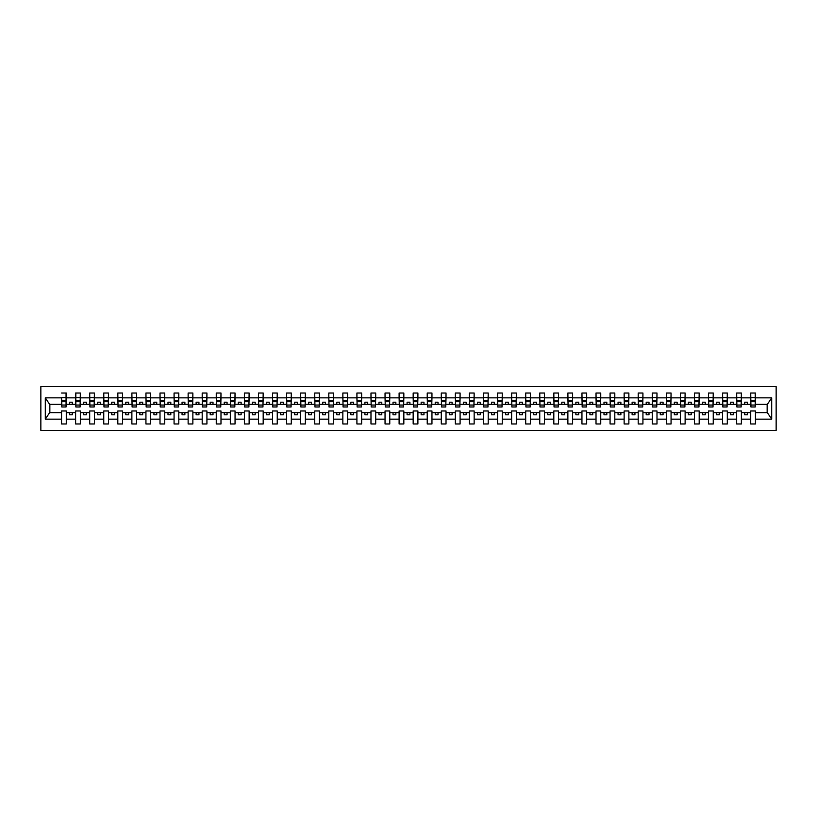 <?xml version="1.0" encoding="UTF-8"?>
<svg xmlns="http://www.w3.org/2000/svg" width="817" height="817" viewBox="0 0 817 817"><rect width="100%" height="100%" fill="white"/><g stroke="black" fill="none" stroke-linecap="round" stroke-linejoin="round"><path stroke-width="1.23" d="M40.85 430.436L776.15 430.436L776.15 386.564L40.85 386.564L40.85 430.436M755.225 406.029L755.449 404.333L767.377 404.333L771.697 397.838L771.697 419.162L755.449 419.162L755.449 410.971L750.721 410.971L750.721 412.667L741.387 412.667L741.387 410.971L736.658 410.971L736.658 412.667L727.314 412.667L727.314 410.971L722.596 410.971L722.596 412.667L713.251 412.667L713.251 410.971L708.523 410.971L708.523 412.667L699.189 412.667L699.189 410.971L694.46 410.971L694.46 412.667L685.126 412.667L685.126 410.971L680.398 410.971L680.398 412.667L671.063 412.667L671.063 410.971L666.335 410.971L666.335 412.667L656.991 412.667L656.991 410.971L652.272 410.971L652.272 412.667L642.928 412.667L642.928 410.971L638.2 410.971L638.2 412.667L628.865 412.667L628.865 410.971L624.137 410.971L624.137 412.667L614.803 412.667L614.803 410.971L610.074 410.971L610.074 412.667L600.74 412.667L600.74 410.971L596.012 410.971L596.012 412.667L586.667 412.667L586.667 410.971L581.949 410.971L581.949 412.667L572.605 412.667L572.605 410.971L567.876 410.971L567.876 412.667L558.542 412.667L558.542 410.971L553.814 410.971L553.814 412.667L544.479 412.667L544.479 410.971L539.751 410.971L539.751 412.667L530.417 412.667L530.417 410.971L525.688 410.971L525.688 412.667L516.344 412.667L516.344 410.971L511.626 410.971L511.626 412.667L502.281 412.667L502.281 410.971L497.553 410.971L497.553 412.667L488.219 412.667L488.219 410.971L483.49 410.971L483.49 412.667L474.156 412.667L474.156 410.971L469.428 410.971L469.428 412.667L460.094 412.667L460.094 410.971L455.365 410.971L455.365 412.667L446.021 412.667L446.021 410.971L441.303 410.971L441.303 412.667L431.958 412.667L431.958 410.971L427.23 410.971L427.23 412.667L417.895 412.667L417.895 410.971L413.167 410.971L413.167 412.667L403.833 412.667L403.833 410.971L399.105 410.971L399.105 412.667L389.77 412.667L389.77 410.971L385.042 410.971L385.042 412.667L375.697 412.667L375.697 410.971L370.979 410.971L370.979 412.667L361.635 412.667L361.635 410.971L356.906 410.971L356.906 412.667L347.572 412.667L347.572 410.971L342.844 410.971L342.844 412.667L333.51 412.667L333.51 410.971L328.781 410.971L328.781 412.667L319.447 412.667L319.447 410.971L314.719 410.971L314.719 412.667L305.374 412.667L305.374 410.971L300.656 410.971L300.656 412.667L291.312 412.667L291.312 410.971L286.583 410.971L286.583 412.667L277.249 412.667L277.249 410.971L272.521 410.971L272.521 412.667L263.186 412.667L263.186 410.971L258.458 410.971L258.458 412.667L249.124 412.667L249.124 410.971L244.395 410.971L244.395 412.667L235.051 412.667L235.051 410.971L230.333 410.971L230.333 412.667L220.988 412.667L220.988 410.971L216.26 410.971L216.26 412.667L206.926 412.667L206.926 410.971L202.197 410.971L202.197 412.667L192.863 412.667L192.863 410.971L188.135 410.971L188.135 412.667L178.8 412.667L178.8 410.971L174.072 410.971L174.072 412.667L164.728 412.667L164.728 410.971L160.009 410.971L160.009 412.667L150.665 412.667L150.665 410.971L145.937 410.971L145.937 412.667L136.602 412.667L136.602 410.971L131.874 410.971L131.874 412.667L122.54 412.667L122.54 410.971L117.811 410.971L117.811 412.667L108.477 412.667L108.477 410.971L103.749 410.971L103.749 412.667L94.404 412.667L94.404 410.971L89.686 410.971L89.686 412.667L80.342 412.667L80.342 410.971L75.613 410.971L75.613 412.667L66.279 412.667L66.279 410.971L61.551 410.971L61.551 412.667L49.623 412.667L45.303 419.162L45.303 397.838L49.623 404.333L61.551 404.333L61.551 397.838L45.303 397.838M755.449 419.162L755.449 423.972L750.721 423.972L750.721 412.667M750.721 419.162L741.387 419.162L741.387 423.972L736.658 423.972L736.658 412.667M741.387 419.162L741.387 412.667M736.658 419.162L727.314 419.162L727.314 423.972L722.596 423.972L722.596 412.667M727.314 419.162L727.314 412.667M722.596 419.162L713.251 419.162L713.251 423.972L708.523 423.972L708.523 412.667M713.251 419.162L713.251 412.667M708.523 419.162L699.189 419.162L699.189 423.972L694.46 423.972L694.46 412.667M699.189 419.162L699.189 412.667M694.46 419.162L685.126 419.162L685.126 423.972L680.398 423.972L680.398 412.667M685.126 419.162L685.126 412.667M680.398 419.162L671.063 419.162L671.063 423.972L666.335 423.972L666.335 412.667M671.063 419.162L671.063 412.667M666.335 419.162L656.991 419.162L656.991 423.972L652.272 423.972L652.272 412.667M656.991 419.162L656.991 412.667M652.272 419.162L642.928 419.162L642.928 423.972L638.2 423.972L638.2 412.667M642.928 419.162L642.928 412.667M638.2 419.162L628.865 419.162L628.865 423.972L624.137 423.972L624.137 412.667M628.865 419.162L628.865 412.667M624.137 419.162L614.803 419.162L614.803 423.972L610.074 423.972L610.074 412.667M614.803 419.162L614.803 412.667M610.074 419.162L600.74 419.162L600.74 423.972L596.012 423.972L596.012 412.667M600.74 419.162L600.74 412.667M596.012 419.162L586.667 419.162L586.667 423.972L581.949 423.972L581.949 412.667M586.667 419.162L586.667 412.667M581.949 419.162L572.605 419.162L572.605 423.972L567.876 423.972L567.876 412.667M572.605 419.162L572.605 412.667M567.876 419.162L558.542 419.162L558.542 423.972L553.814 423.972L553.814 412.667M558.542 419.162L558.542 412.667M553.814 419.162L544.479 419.162L544.479 423.972L539.751 423.972L539.751 412.667M544.479 419.162L544.479 412.667M539.751 419.162L530.417 419.162L530.417 423.972L525.688 423.972L525.688 412.667M530.417 419.162L530.417 412.667M525.688 419.162L516.344 419.162L516.344 423.972L511.626 423.972L511.626 412.667M516.344 419.162L516.344 412.667M511.626 419.162L502.281 419.162L502.281 423.972L497.553 423.972L497.553 412.667M502.281 419.162L502.281 412.667M497.553 419.162L488.219 419.162L488.219 423.972L483.49 423.972L483.49 412.667M488.219 419.162L488.219 412.667M483.49 419.162L474.156 419.162L474.156 423.972L469.428 423.972L469.428 412.667M474.156 419.162L474.156 412.667M469.428 419.162L460.094 419.162L460.094 423.972L455.365 423.972L455.365 412.667M460.094 419.162L460.094 412.667M455.365 419.162L446.021 419.162L446.021 423.972L441.303 423.972L441.303 412.667M446.021 419.162L446.021 412.667M441.303 419.162L431.958 419.162L431.958 423.972L427.23 423.972L427.23 412.667M431.958 419.162L431.958 412.667M427.23 419.162L417.895 419.162L417.895 423.972L413.167 423.972L413.167 412.667M417.895 419.162L417.895 412.667M413.167 419.162L403.833 419.162L403.833 423.972L399.105 423.972L399.105 412.667M403.833 419.162L403.833 412.667M399.105 419.162L389.77 419.162L389.77 423.972L385.042 423.972L385.042 412.667M389.77 419.162L389.77 412.667M385.042 419.162L375.697 419.162L375.697 423.972L370.979 423.972L370.979 412.667M375.697 419.162L375.697 412.667M370.979 419.162L361.635 419.162L361.635 423.972L356.906 423.972L356.906 412.667M361.635 419.162L361.635 412.667M356.906 419.162L347.572 419.162L347.572 423.972L342.844 423.972L342.844 412.667M347.572 419.162L347.572 412.667M342.844 419.162L333.51 419.162L333.51 423.972L328.781 423.972L328.781 412.667M333.51 419.162L333.51 412.667M328.781 419.162L319.447 419.162L319.447 423.972L314.719 423.972L314.719 412.667M319.447 419.162L319.447 412.667M314.719 419.162L305.374 419.162L305.374 423.972L300.656 423.972L300.656 412.667M305.374 419.162L305.374 412.667M300.656 419.162L291.312 419.162L291.312 423.972L286.583 423.972L286.583 412.667M291.312 419.162L291.312 412.667M286.583 419.162L277.249 419.162L277.249 423.972L272.521 423.972L272.521 412.667M277.249 419.162L277.249 412.667M272.521 419.162L263.186 419.162L263.186 423.972L258.458 423.972L258.458 412.667M263.186 419.162L263.186 412.667M258.458 419.162L249.124 419.162L249.124 423.972L244.395 423.972L244.395 412.667M249.124 419.162L249.124 412.667M244.395 419.162L235.051 419.162L235.051 423.972L230.333 423.972L230.333 412.667M235.051 419.162L235.051 412.667M230.333 419.162L220.988 419.162L220.988 423.972L216.26 423.972L216.26 412.667M220.988 419.162L220.988 412.667M216.26 419.162L206.926 419.162L206.926 423.972L202.197 423.972L202.197 412.667M206.926 419.162L206.926 412.667M202.197 419.162L192.863 419.162L192.863 423.972L188.135 423.972L188.135 412.667M192.863 419.162L192.863 412.667M188.135 419.162L178.8 419.162L178.8 423.972L174.072 423.972L174.072 412.667M178.8 419.162L178.8 412.667M174.072 419.162L164.728 419.162L164.728 423.972L160.009 423.972L160.009 412.667M164.728 419.162L164.728 412.667M160.009 419.162L150.665 419.162L150.665 423.972L145.937 423.972L145.937 412.667M150.665 419.162L150.665 412.667M145.937 419.162L136.602 419.162L136.602 423.972L131.874 423.972L131.874 412.667M136.602 419.162L136.602 412.667M131.874 419.162L122.54 419.162L122.54 423.972L117.811 423.972L117.811 412.667M122.54 419.162L122.54 412.667M117.811 419.162L108.477 419.162L108.477 423.972L103.749 423.972L103.749 412.667M108.477 419.162L108.477 412.667M103.749 419.162L94.404 419.162L94.404 423.972L89.686 423.972L89.686 412.667M94.404 419.162L94.404 412.667M89.686 419.162L80.342 419.162L80.342 423.972L75.613 423.972L75.613 412.667M80.342 419.162L80.342 412.667M750.946 405.038L755.225 405.038L755.225 406.978L750.946 406.978L750.721 393.028L750.721 397.838L741.387 397.838L741.162 406.029M750.946 406.029L750.721 397.838M736.883 405.038L741.162 405.038L741.162 406.978L736.883 406.978L736.658 393.028L736.658 397.838L727.314 397.838L727.089 406.029M736.883 406.029L736.658 397.838M722.82 405.038L727.089 405.038L727.089 406.978L722.82 406.978L722.596 393.028L722.596 397.838L713.251 397.838L713.027 406.029M722.82 406.029L722.596 397.838M708.747 405.038L713.027 405.038L713.027 406.978L708.747 406.978L708.523 393.028L708.523 397.838L699.189 397.838L698.964 406.029M708.747 406.029L708.523 397.838M694.685 405.038L698.964 405.038L698.964 406.978L694.685 406.978L694.46 393.028L694.46 397.838L685.126 397.838L684.901 406.029M694.685 406.029L694.46 397.838M680.622 405.038L684.901 405.038L684.901 406.978L680.622 406.978L680.398 393.028L680.398 397.838L671.063 397.838L670.839 406.029M680.622 406.029L680.398 397.838M666.56 405.038L670.839 405.038L670.839 406.978L666.56 406.978L666.335 393.028L666.335 397.838L656.991 397.838L656.766 406.029M666.56 406.029L666.335 397.838M652.497 405.038L656.766 405.038L656.766 406.978L652.497 406.978L652.272 393.028L652.272 397.838L642.928 397.838L642.703 406.029M652.497 406.029L652.272 397.838M638.424 405.038L642.703 405.038L642.703 406.978L638.424 406.978L638.2 393.028L638.2 397.838L628.865 397.838L628.641 406.029M638.424 406.029L638.2 397.838M624.362 405.038L628.641 405.038L628.641 406.978L624.362 406.978L624.137 393.028L624.137 397.838L614.803 397.838L614.578 406.029M624.362 406.029L624.137 397.838M610.299 405.038L614.578 405.038L614.578 406.978L610.299 406.978L610.074 393.028L610.074 397.838L600.74 397.838L600.515 406.029M610.299 406.029L610.074 397.838M596.236 405.038L600.515 405.038L600.515 406.978L596.236 406.978L596.012 393.028L596.012 397.838L586.667 397.838L586.443 406.029M596.236 406.029L596.012 397.838M582.174 405.038L586.443 405.038L586.443 406.978L582.174 406.978L581.949 393.028L581.949 397.838L572.605 397.838L572.38 406.029M582.174 406.029L581.949 397.838M568.101 405.038L572.38 405.038L572.38 406.978L568.101 406.978L567.876 393.028L567.876 397.838L558.542 397.838L558.317 406.029M568.101 406.029L567.876 397.838M554.038 405.038L558.317 405.038L558.317 406.978L554.038 406.978L553.814 393.028L553.814 397.838L544.479 397.838L544.255 406.029M554.038 406.029L553.814 397.838M539.976 405.038L544.255 405.038L544.255 406.978L539.976 406.978L539.751 393.028L539.751 397.838L530.417 397.838L530.192 406.029M539.976 406.029L539.751 397.838M525.913 405.038L530.192 405.038L530.192 406.978L525.913 406.978L525.688 393.028L525.688 397.838L516.344 397.838L516.119 406.029M525.913 406.029L525.688 397.838M511.851 405.038L516.119 405.038L516.119 406.978L511.851 406.978L511.626 393.028L511.626 397.838L502.281 397.838L502.057 406.029M511.851 406.029L511.626 397.838M497.778 405.038L502.057 405.038L502.057 406.978L497.778 406.978L497.553 393.028L497.553 397.838L488.219 397.838L487.994 406.029M497.778 406.029L497.553 397.838M483.715 405.038L487.994 405.038L487.994 406.978L483.715 406.978L483.49 393.028L483.49 397.838L474.156 397.838L473.931 406.029M483.715 406.029L483.49 397.838M469.652 405.038L473.931 405.038L473.931 406.978L469.652 406.978L469.428 393.028L469.428 397.838L460.094 397.838L459.869 406.029M469.652 406.029L469.428 397.838M455.59 405.038L459.869 405.038L459.869 406.978L455.59 406.978L455.365 393.028L455.365 397.838L446.021 397.838L445.796 406.029M455.59 406.029L455.365 397.838M441.527 405.038L445.796 405.038L445.796 406.978L441.527 406.978L441.303 393.028L441.303 397.838L431.958 397.838L431.733 406.029M441.527 406.029L441.303 397.838M427.454 405.038L431.733 405.038L431.733 406.978L427.454 406.978L427.23 393.028L427.23 397.838L417.895 397.838L417.671 406.029M427.454 406.029L427.23 397.838M413.392 405.038L417.671 405.038L417.671 406.978L413.392 406.978L413.167 393.028L413.167 397.838L403.833 397.838L403.608 406.029M413.392 406.029L413.167 397.838M399.329 405.038L403.608 405.038L403.608 406.978L399.329 406.978L399.105 393.028L399.105 397.838L389.77 397.838L389.546 406.029M399.329 406.029L399.105 397.838M385.267 405.038L389.546 405.038L389.546 406.978L385.267 406.978L385.042 393.028L385.042 397.838L375.697 397.838L375.473 406.029M385.267 406.029L385.042 397.838M371.204 405.038L375.473 405.038L375.473 406.978L371.204 406.978L370.979 393.028L370.979 397.838L361.635 397.838L361.41 406.029M371.204 406.029L370.979 397.838M357.131 405.038L361.41 405.038L361.41 406.978L357.131 406.978L356.906 393.028L356.906 397.838L347.572 397.838L347.348 406.029M357.131 406.029L356.906 397.838M343.069 405.038L347.348 405.038L347.348 406.978L343.069 406.978L342.844 393.028L342.844 397.838L333.51 397.838L333.285 406.029M343.069 406.029L342.844 397.838M329.006 405.038L333.285 405.038L333.285 406.978L329.006 406.978L328.781 393.028L328.781 397.838L319.447 397.838L319.222 406.029M329.006 406.029L328.781 397.838M314.943 405.038L319.222 405.038L319.222 406.978L314.943 406.978L314.719 393.028L314.719 397.838L305.374 397.838L305.149 406.029M314.943 406.029L314.719 397.838M300.881 405.038L305.149 405.038L305.149 406.978L300.881 406.978L300.656 393.028L300.656 397.838L291.312 397.838L291.087 406.029M300.881 406.029L300.656 397.838M286.808 405.038L291.087 405.038L291.087 406.978L286.808 406.978L286.583 393.028L286.583 397.838L277.249 397.838L277.024 406.029M286.808 406.029L286.583 397.838M272.745 405.038L277.024 405.038L277.024 406.978L272.745 406.978L272.521 393.028L272.521 397.838L263.186 397.838L262.962 406.029M272.745 406.029L272.521 397.838M258.683 405.038L262.962 405.038L262.962 406.978L258.683 406.978L258.458 393.028L258.458 397.838L249.124 397.838L248.899 406.029M258.683 406.029L258.458 397.838M244.62 405.038L248.899 405.038L248.899 406.978L244.62 406.978L244.395 393.028L244.395 397.838L235.051 397.838L234.826 406.029M244.62 406.029L244.395 397.838M230.557 405.038L234.826 405.038L234.826 406.978L230.557 406.978L230.333 393.028L230.333 397.838L220.988 397.838L220.764 406.029M230.557 406.029L230.333 397.838M216.485 405.038L220.764 405.038L220.764 406.978L216.485 406.978L216.26 393.028L216.26 397.838L206.926 397.838L206.701 406.029M216.485 406.029L216.26 397.838M202.422 405.038L206.701 405.038L206.701 406.978L202.422 406.978L202.197 393.028L202.197 397.838L192.863 397.838L192.638 406.029M202.422 406.029L202.197 397.838M188.359 405.038L192.638 405.038L192.638 406.978L188.359 406.978L188.135 393.028L188.135 397.838L178.8 397.838L178.576 406.029M188.359 406.029L188.135 397.838M174.297 405.038L178.576 405.038L178.576 406.978L174.297 406.978L174.072 393.028L174.072 397.838L164.728 397.838L164.503 406.029M174.297 406.029L174.072 397.838M160.234 405.038L164.503 405.038L164.503 406.978L160.234 406.978L160.009 393.028L160.009 397.838L150.665 397.838L150.44 406.029M160.234 406.029L160.009 397.838M146.161 405.038L150.44 405.038L150.44 406.978L146.161 406.978L145.937 393.028L145.937 397.838L136.602 397.838L136.378 406.029M146.161 406.029L145.937 397.838M132.099 405.038L136.378 405.038L136.378 406.978L132.099 406.978L131.874 393.028L131.874 397.838L122.54 397.838L122.315 406.029M132.099 406.029L131.874 397.838M118.036 405.038L122.315 405.038L122.315 406.978L118.036 406.978L117.811 393.028L117.811 397.838L108.477 397.838L108.252 406.029M118.036 406.029L117.811 397.838M103.973 405.038L108.252 405.038L108.252 406.978L103.973 406.978L103.749 393.028L103.749 397.838L94.404 397.838L94.18 406.029M103.973 406.029L103.749 397.838M89.911 405.038L94.18 405.038L94.18 406.978L89.911 406.978L89.686 393.028L89.686 397.838L80.342 397.838L80.117 406.029M89.911 406.029L89.686 397.838M75.838 405.038L80.117 405.038L80.117 406.978L75.838 406.978L75.838 393.028L75.613 397.838L66.279 397.838L66.054 393.028L66.054 406.978L61.775 406.978L61.775 401.698L66.054 401.698M75.838 406.029L75.613 397.838M75.613 419.162L66.279 419.162L66.279 423.972L61.551 423.972L61.551 412.667M66.279 419.162L66.279 412.667M61.775 401.698L61.551 397.838M61.551 404.333L61.775 406.029M755.449 404.333L755.225 393.028L755.225 405.038M736.658 393.028L741.387 393.028L741.387 397.838M722.596 393.028L727.314 393.028L727.314 397.838M708.523 393.028L713.251 393.028L713.251 397.838M694.46 393.028L699.189 393.028L699.189 397.838M680.398 393.028L685.126 393.028L685.126 397.838M666.335 393.028L671.063 393.028L671.063 397.838M652.272 393.028L656.991 393.028L656.991 397.838M638.2 393.028L642.928 393.028L642.928 397.838M624.137 393.028L628.865 393.028L628.865 397.838M610.074 393.028L614.803 393.028L614.803 397.838M596.012 393.028L600.74 393.028L600.74 397.838M581.949 393.028L586.667 393.028L586.667 397.838M567.876 393.028L572.605 393.028L572.605 397.838M553.814 393.028L558.542 393.028L558.542 397.838M539.751 393.028L544.479 393.028L544.479 397.838M525.688 393.028L530.417 393.028L530.417 397.838M511.626 393.028L516.344 393.028L516.344 397.838M497.553 393.028L502.281 393.028L502.281 397.838M483.49 393.028L488.219 393.028L488.219 397.838M469.428 393.028L474.156 393.028L474.156 397.838M455.365 393.028L460.094 393.028L460.094 397.838M441.303 393.028L446.021 393.028L446.021 397.838M427.23 393.028L431.958 393.028L431.958 397.838M413.167 393.028L417.895 393.028L417.895 397.838M399.105 393.028L403.833 393.028L403.833 397.838M385.042 393.028L389.77 393.028L389.77 397.838M370.979 393.028L375.697 393.028L375.697 397.838M356.906 393.028L361.635 393.028L361.635 397.838M342.844 393.028L347.572 393.028L347.572 397.838M328.781 393.028L333.51 393.028L333.51 397.838M314.719 393.028L319.447 393.028L319.447 397.838M300.656 393.028L305.374 393.028L305.374 397.838M286.583 393.028L291.312 393.028L291.312 397.838M272.521 393.028L277.249 393.028L277.249 397.838M258.458 393.028L263.186 393.028L263.186 397.838M244.395 393.028L249.124 393.028L249.124 397.838M230.333 393.028L235.051 393.028L235.051 397.838M216.26 393.028L220.988 393.028L220.988 397.838M202.197 393.028L206.926 393.028L206.926 397.838M188.135 393.028L192.863 393.028L192.863 397.838M174.072 393.028L178.8 393.028L178.8 397.838M160.009 393.028L164.728 393.028L164.728 397.838M145.937 393.028L150.665 393.028L150.665 397.838M131.874 393.028L136.602 393.028L136.602 397.838M117.811 393.028L122.54 393.028L122.54 397.838M103.749 393.028L108.477 393.028L108.477 397.838M89.686 393.028L94.404 393.028L94.404 397.838M75.613 393.028L80.342 393.028L80.342 397.838M771.697 397.838L755.449 397.838M61.551 419.162L45.303 419.162M61.551 393.028L66.279 393.028M750.721 393.028L755.449 393.028M750.721 404.333L747.463 404.333L747.463 402.199L744.644 402.199L744.644 404.333L747.463 404.333M744.644 404.333L741.387 404.333M744.644 412.667L744.644 414.801L747.463 414.801L747.463 412.667M736.658 404.333L733.39 404.333L733.39 402.199L730.582 402.199L730.582 404.333L733.39 404.333M730.582 404.333L727.314 404.333M730.582 412.667L730.582 414.801L733.39 414.801L733.39 412.667M722.596 404.333L719.328 404.333L719.328 402.199L716.519 402.199L716.519 404.333L719.328 404.333M716.519 404.333L713.251 404.333M716.519 412.667L716.519 414.801L719.328 414.801L719.328 412.667M708.523 404.333L705.265 404.333L705.265 402.199L702.446 402.199L702.446 404.333L705.265 404.333M702.446 404.333L699.189 404.333M702.446 412.667L702.446 414.801L705.265 414.801L705.265 412.667M694.46 404.333L691.202 404.333L691.202 402.199L688.384 402.199L688.384 404.333L691.202 404.333M688.384 404.333L685.126 404.333M688.384 412.667L688.384 414.801L691.202 414.801L691.202 412.667M680.398 404.333L677.14 404.333L677.14 402.199L674.321 402.199L674.321 404.333L677.14 404.333M674.321 404.333L671.063 404.333M674.321 412.667L674.321 414.801L677.14 414.801L677.14 412.667M666.335 404.333L663.067 404.333L663.067 402.199L660.259 402.199L660.259 404.333L663.067 404.333M660.259 404.333L656.991 404.333M660.259 412.667L660.259 414.801L663.067 414.801L663.067 412.667M652.272 404.333L649.004 404.333L649.004 402.199L646.196 402.199L646.196 404.333L649.004 404.333M646.196 404.333L642.928 404.333M646.196 412.667L646.196 414.801L649.004 414.801L649.004 412.667M638.2 404.333L634.942 404.333L634.942 402.199L632.123 402.199L632.123 404.333L634.942 404.333M632.123 404.333L628.865 404.333M632.123 412.667L632.123 414.801L634.942 414.801L634.942 412.667M624.137 404.333L620.879 404.333L620.879 402.199L618.061 402.199L618.061 404.333L620.879 404.333M618.061 404.333L614.803 404.333M618.061 412.667L618.061 414.801L620.879 414.801L620.879 412.667M610.074 404.333L606.817 404.333L606.817 402.199L603.998 402.199L603.998 404.333L606.817 404.333M603.998 404.333L600.74 404.333M603.998 412.667L603.998 414.801L606.817 414.801L606.817 412.667M596.012 404.333L592.744 404.333L592.744 402.199L589.935 402.199L589.935 404.333L592.744 404.333M589.935 404.333L586.667 404.333M589.935 412.667L589.935 414.801L592.744 414.801L592.744 412.667M581.949 404.333L578.681 404.333L578.681 402.199L575.873 402.199L575.873 404.333L578.681 404.333M575.873 404.333L572.605 404.333M575.873 412.667L575.873 414.801L578.681 414.801L578.681 412.667M567.876 404.333L564.618 404.333L564.618 402.199L561.8 402.199L561.8 404.333L564.618 404.333M561.8 404.333L558.542 404.333M561.8 412.667L561.8 414.801L564.618 414.801L564.618 412.667M553.814 404.333L550.556 404.333L550.556 402.199L547.737 402.199L547.737 404.333L550.556 404.333M547.737 404.333L544.479 404.333M547.737 412.667L547.737 414.801L550.556 414.801L550.556 412.667M539.751 404.333L536.493 404.333L536.493 402.199L533.675 402.199L533.675 404.333L536.493 404.333M533.675 404.333L530.417 404.333M533.675 412.667L533.675 414.801L536.493 414.801L536.493 412.667M525.688 404.333L522.42 404.333L522.42 402.199L519.612 402.199L519.612 404.333L522.42 404.333M519.612 404.333L516.344 404.333M519.612 412.667L519.612 414.801L522.42 414.801L522.42 412.667M511.626 404.333L508.358 404.333L508.358 402.199L505.549 402.199L505.549 404.333L508.358 404.333M505.549 404.333L502.281 404.333M505.549 412.667L505.549 414.801L508.358 414.801L508.358 412.667M497.553 404.333L494.295 404.333L494.295 402.199L491.477 402.199L491.477 404.333L494.295 404.333M491.477 404.333L488.219 404.333M491.477 412.667L491.477 414.801L494.295 414.801L494.295 412.667M483.49 404.333L480.233 404.333L480.233 402.199L477.414 402.199L477.414 404.333L480.233 404.333M477.414 404.333L474.156 404.333M477.414 412.667L477.414 414.801L480.233 414.801L480.233 412.667M469.428 404.333L466.17 404.333L466.17 402.199L463.351 402.199L463.351 404.333L466.17 404.333M463.351 404.333L460.094 404.333M463.351 412.667L463.351 414.801L466.17 414.801L466.17 412.667M455.365 404.333L452.097 404.333L452.097 402.199L449.289 402.199L449.289 404.333L452.097 404.333M449.289 404.333L446.021 404.333M449.289 412.667L449.289 414.801L452.097 414.801L452.097 412.667M441.303 404.333L438.035 404.333L438.035 402.199L435.226 402.199L435.226 404.333L438.035 404.333M435.226 404.333L431.958 404.333M435.226 412.667L435.226 414.801L438.035 414.801L438.035 412.667M427.23 404.333L423.972 404.333L423.972 402.199L421.153 402.199L421.153 404.333L423.972 404.333M421.153 404.333L417.895 404.333M421.153 412.667L421.153 414.801L423.972 414.801L423.972 412.667M413.167 404.333L409.909 404.333L409.909 402.199L407.091 402.199L407.091 404.333L409.909 404.333M407.091 404.333L403.833 404.333M407.091 412.667L407.091 414.801L409.909 414.801L409.909 412.667M399.105 404.333L395.847 404.333L395.847 402.199L393.028 402.199L393.028 404.333L395.847 404.333M393.028 404.333L389.77 404.333M393.028 412.667L393.028 414.801L395.847 414.801L395.847 412.667M385.042 404.333L381.774 404.333L381.774 402.199L378.965 402.199L378.965 404.333L381.774 404.333M378.965 404.333L375.697 404.333M378.965 412.667L378.965 414.801L381.774 414.801L381.774 412.667M370.979 404.333L367.711 404.333L367.711 402.199L364.903 402.199L364.903 404.333L367.711 404.333M364.903 404.333L361.635 404.333M364.903 412.667L364.903 414.801L367.711 414.801L367.711 412.667M356.906 404.333L353.649 404.333L353.649 402.199L350.83 402.199L350.83 404.333L353.649 404.333M350.83 404.333L347.572 404.333M350.83 412.667L350.83 414.801L353.649 414.801L353.649 412.667M342.844 404.333L339.586 404.333L339.586 402.199L336.767 402.199L336.767 404.333L339.586 404.333M336.767 404.333L333.51 404.333M336.767 412.667L336.767 414.801L339.586 414.801L339.586 412.667M328.781 404.333L325.523 404.333L325.523 402.199L322.705 402.199L322.705 404.333L325.523 404.333M322.705 404.333L319.447 404.333M322.705 412.667L322.705 414.801L325.523 414.801L325.523 412.667M314.719 404.333L311.451 404.333L311.451 402.199L308.642 402.199L308.642 404.333L311.451 404.333M308.642 404.333L305.374 404.333M308.642 412.667L308.642 414.801L311.451 414.801L311.451 412.667M300.656 404.333L297.388 404.333L297.388 402.199L294.58 402.199L294.58 404.333L297.388 404.333M294.58 404.333L291.312 404.333M294.58 412.667L294.58 414.801L297.388 414.801L297.388 412.667M286.583 404.333L283.325 404.333L283.325 402.199L280.507 402.199L280.507 404.333L283.325 404.333M280.507 404.333L277.249 404.333M280.507 412.667L280.507 414.801L283.325 414.801L283.325 412.667M272.521 404.333L269.263 404.333L269.263 402.199L266.444 402.199L266.444 404.333L269.263 404.333M266.444 404.333L263.186 404.333M266.444 412.667L266.444 414.801L269.263 414.801L269.263 412.667M258.458 404.333L255.2 404.333L255.2 402.199L252.382 402.199L252.382 404.333L255.2 404.333M252.382 404.333L249.124 404.333M252.382 412.667L252.382 414.801L255.2 414.801L255.2 412.667M244.395 404.333L241.127 404.333L241.127 402.199L238.319 402.199L238.319 404.333L241.127 404.333M238.319 404.333L235.051 404.333M238.319 412.667L238.319 414.801L241.127 414.801L241.127 412.667M230.333 404.333L227.065 404.333L227.065 402.199L224.256 402.199L224.256 404.333L227.065 404.333M224.256 404.333L220.988 404.333M224.256 412.667L224.256 414.801L227.065 414.801L227.065 412.667M216.26 404.333L213.002 404.333L213.002 402.199L210.183 402.199L210.183 404.333L213.002 404.333M210.183 404.333L206.926 404.333M210.183 412.667L210.183 414.801L213.002 414.801L213.002 412.667M202.197 404.333L198.94 404.333L198.94 402.199L196.121 402.199L196.121 404.333L198.94 404.333M196.121 404.333L192.863 404.333M196.121 412.667L196.121 414.801L198.94 414.801L198.94 412.667M188.135 404.333L184.877 404.333L184.877 402.199L182.058 402.199L182.058 404.333L184.877 404.333M182.058 404.333L178.8 404.333M182.058 412.667L182.058 414.801L184.877 414.801L184.877 412.667M174.072 404.333L170.804 404.333L170.804 402.199L167.996 402.199L167.996 404.333L170.804 404.333M167.996 404.333L164.728 404.333M167.996 412.667L167.996 414.801L170.804 414.801L170.804 412.667M160.009 404.333L156.741 404.333L156.741 402.199L153.933 402.199L153.933 404.333L156.741 404.333M153.933 404.333L150.665 404.333M153.933 412.667L153.933 414.801L156.741 414.801L156.741 412.667M145.937 404.333L142.679 404.333L142.679 402.199L139.86 402.199L139.86 404.333L142.679 404.333M139.86 404.333L136.602 404.333M139.86 412.667L139.86 414.801L142.679 414.801L142.679 412.667M131.874 404.333L128.616 404.333L128.616 402.199L125.798 402.199L125.798 404.333L128.616 404.333M125.798 404.333L122.54 404.333M125.798 412.667L125.798 414.801L128.616 414.801L128.616 412.667M117.811 404.333L114.554 404.333L114.554 402.199L111.735 402.199L111.735 404.333L114.554 404.333M111.735 404.333L108.477 404.333M111.735 412.667L111.735 414.801L114.554 414.801L114.554 412.667M103.749 404.333L100.481 404.333L100.481 402.199L97.672 402.199L97.672 404.333L100.481 404.333M97.672 404.333L94.404 404.333M97.672 412.667L97.672 414.801L100.481 414.801L100.481 412.667M89.686 404.333L86.418 404.333L86.418 402.199L83.61 402.199L83.61 404.333L86.418 404.333M83.61 404.333L80.342 404.333M83.61 412.667L83.61 414.801L86.418 414.801L86.418 412.667M75.613 404.333L72.356 404.333L72.356 402.199L69.537 402.199L69.537 404.333L72.356 404.333M69.537 404.333L66.279 404.333L66.279 397.838M69.537 412.667L69.537 414.801L72.356 414.801L72.356 412.667M66.279 404.333L66.054 406.029M771.697 419.162L767.377 412.667L755.449 412.667M49.847 404.333L49.847 412.667M767.153 412.667L767.153 404.333M61.775 400.596L66.054 400.596M80.342 393.028L80.117 405.038M75.838 401.698L80.117 401.698M75.838 400.596L80.117 400.596M94.404 393.028L94.18 405.038M89.911 401.698L94.18 401.698M89.911 400.596L94.18 400.596M108.477 393.028L108.252 405.038M103.973 401.698L108.252 401.698M103.973 400.596L108.252 400.596M122.54 393.028L122.315 405.038M118.036 401.698L122.315 401.698M118.036 400.596L122.315 400.596M136.602 393.028L136.378 405.038M132.099 401.698L136.378 401.698M132.099 400.596L136.378 400.596M150.665 393.028L150.44 405.038M146.161 401.698L150.44 401.698M146.161 400.596L150.44 400.596M164.728 393.028L164.503 405.038M160.234 401.698L164.503 401.698M160.234 400.596L164.503 400.596M178.8 393.028L178.576 405.038M174.297 401.698L178.576 401.698M174.297 400.596L178.576 400.596M192.863 393.028L192.638 405.038M188.359 401.698L192.638 401.698M188.359 400.596L192.638 400.596M206.926 393.028L206.701 405.038M202.422 401.698L206.701 401.698M202.422 400.596L206.701 400.596M220.988 393.028L220.764 405.038M216.485 401.698L220.764 401.698M216.485 400.596L220.764 400.596M235.051 393.028L234.826 405.038M230.557 401.698L234.826 401.698M230.557 400.596L234.826 400.596M249.124 393.028L248.899 405.038M244.62 401.698L248.899 401.698M244.62 400.596L248.899 400.596M263.186 393.028L262.962 405.038M258.683 401.698L262.962 401.698M258.683 400.596L262.962 400.596M277.249 393.028L277.024 405.038M272.745 401.698L277.024 401.698M272.745 400.596L277.024 400.596M291.312 393.028L291.087 405.038M286.808 401.698L291.087 401.698M286.808 400.596L291.087 400.596M305.374 393.028L305.149 405.038M300.881 401.698L305.149 401.698M300.881 400.596L305.149 400.596M319.447 393.028L319.222 405.038M314.943 401.698L319.222 401.698M314.943 400.596L319.222 400.596M333.51 393.028L333.285 405.038M329.006 401.698L333.285 401.698M329.006 400.596L333.285 400.596M347.572 393.028L347.348 405.038M343.069 401.698L347.348 401.698M343.069 400.596L347.348 400.596M361.635 393.028L361.41 405.038M357.131 401.698L361.41 401.698M357.131 400.596L361.41 400.596M375.697 393.028L375.473 405.038M371.204 401.698L375.473 401.698M371.204 400.596L375.473 400.596M389.77 393.028L389.546 405.038M385.267 401.698L389.546 401.698M385.267 400.596L389.546 400.596M403.833 393.028L403.608 405.038M399.329 401.698L403.608 401.698M399.329 400.596L403.608 400.596M417.895 393.028L417.671 405.038M413.392 401.698L417.671 401.698M413.392 400.596L417.671 400.596M431.958 393.028L431.733 405.038M427.454 401.698L431.733 401.698M427.454 400.596L431.733 400.596M446.021 393.028L445.796 405.038M441.527 401.698L445.796 401.698M441.527 400.596L445.796 400.596M460.094 393.028L459.869 405.038M455.59 401.698L459.869 401.698M455.59 400.596L459.869 400.596M474.156 393.028L473.931 405.038M469.652 401.698L473.931 401.698M469.652 400.596L473.931 400.596M488.219 393.028L487.994 405.038M483.715 401.698L487.994 401.698M483.715 400.596L487.994 400.596M502.281 393.028L502.057 405.038M497.778 401.698L502.057 401.698M497.778 400.596L502.057 400.596M516.344 393.028L516.119 405.038M511.851 401.698L516.119 401.698M511.851 400.596L516.119 400.596M530.417 393.028L530.192 405.038M525.913 401.698L530.192 401.698M525.913 400.596L530.192 400.596M544.479 393.028L544.255 405.038M539.976 401.698L544.255 401.698M539.976 400.596L544.255 400.596M558.542 393.028L558.317 405.038M554.038 401.698L558.317 401.698M554.038 400.596L558.317 400.596M572.605 393.028L572.38 405.038M568.101 401.698L572.38 401.698M568.101 400.596L572.38 400.596M586.667 393.028L586.443 405.038M582.174 401.698L586.443 401.698M582.174 400.596L586.443 400.596M600.74 393.028L600.515 405.038M596.236 401.698L600.515 401.698M596.236 400.596L600.515 400.596M614.803 393.028L614.578 405.038M610.299 401.698L614.578 401.698M610.299 400.596L614.578 400.596M628.865 393.028L628.641 405.038M624.362 401.698L628.641 401.698M624.362 400.596L628.641 400.596M642.928 393.028L642.703 405.038M638.424 401.698L642.703 401.698M638.424 400.596L642.703 400.596M656.991 393.028L656.766 405.038M652.497 401.698L656.766 401.698M652.497 400.596L656.766 400.596M671.063 393.028L670.839 405.038M666.56 401.698L670.839 401.698M666.56 400.596L670.839 400.596M685.126 393.028L684.901 405.038M680.622 401.698L684.901 401.698M680.622 400.596L684.901 400.596M699.189 393.028L698.964 405.038M694.685 401.698L698.964 401.698M694.685 400.596L698.964 400.596M713.251 393.028L713.027 405.038M708.747 401.698L713.027 401.698M708.747 400.596L713.027 400.596M727.314 393.028L727.089 405.038M722.82 401.698L727.089 401.698M722.82 400.596L727.089 400.596M741.387 393.028L741.162 405.038M736.883 401.698L741.162 401.698M736.883 400.596L741.162 400.596M750.946 401.698L755.225 401.698M750.946 400.596L755.225 400.596M61.775 405.038L66.054 405.038M61.775 397.644L66.054 397.644M75.838 397.644L80.117 397.644M89.911 397.644L94.18 397.644M103.973 397.644L108.252 397.644M118.036 397.644L122.315 397.644M132.099 397.644L136.378 397.644M146.161 397.644L150.44 397.644M160.234 397.644L164.503 397.644M174.297 397.644L178.576 397.644M188.359 397.644L192.638 397.644M202.422 397.644L206.701 397.644M216.485 397.644L220.764 397.644M230.557 397.644L234.826 397.644M244.62 397.644L248.899 397.644M258.683 397.644L262.962 397.644M272.745 397.644L277.024 397.644M286.808 397.644L291.087 397.644M300.881 397.644L305.149 397.644M314.943 397.644L319.222 397.644M329.006 397.644L333.285 397.644M343.069 397.644L347.348 397.644M357.131 397.644L361.41 397.644M371.204 397.644L375.473 397.644M385.267 397.644L389.546 397.644M399.329 397.644L403.608 397.644M413.392 397.644L417.671 397.644M427.454 397.644L431.733 397.644M441.527 397.644L445.796 397.644M455.59 397.644L459.869 397.644M469.652 397.644L473.931 397.644M483.715 397.644L487.994 397.644M497.778 397.644L502.057 397.644M511.851 397.644L516.119 397.644M525.913 397.644L530.192 397.644M539.976 397.644L544.255 397.644M554.038 397.644L558.317 397.644M568.101 397.644L572.38 397.644M582.174 397.644L586.443 397.644M596.236 397.644L600.515 397.644M610.299 397.644L614.578 397.644M624.362 397.644L628.641 397.644M638.424 397.644L642.703 397.644M652.497 397.644L656.766 397.644M666.56 397.644L670.839 397.644M680.622 397.644L684.901 397.644M694.685 397.644L698.964 397.644M708.747 397.644L713.027 397.644M722.82 397.644L727.089 397.644M736.883 397.644L741.162 397.644M750.946 397.644L755.225 397.644"/></g></svg>

